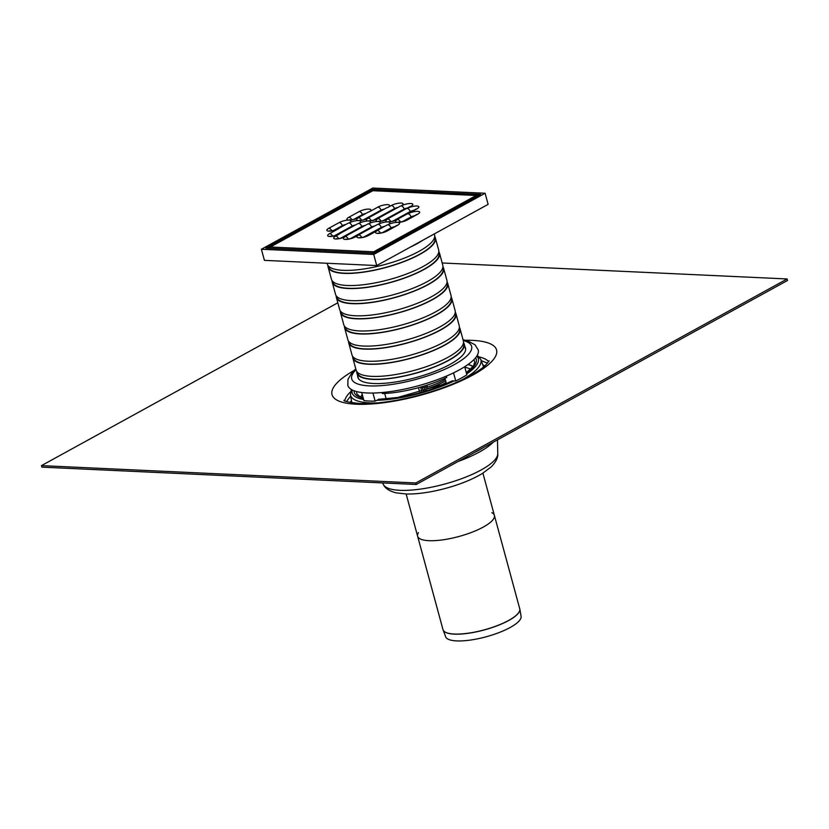 <?xml version="1.0" encoding="UTF-8"?>
<svg xmlns="http://www.w3.org/2000/svg" width="829" height="829" viewBox="0 0 829 829"><rect width="100%" height="100%" fill="white"/><g stroke="black" fill="none" stroke-linecap="round" stroke-linejoin="round"><path stroke-width="1.24" d="M423.298 389.931A52.3 14.59 164.8 0 1 424.51 389.63M422.614 387.941A52.3 14.59 164.8 0 1 425.774 387.184M468.074 364.47A60.258 16.808 164.8 0 1 473.121 366.459M360.594 397.029A60.258 16.808 164.8 0 1 362.273 394.573M350.284 402.479A71.781 20.031 164.8 0 1 351.455 400.542M482.789 364.853A71.781 20.031 164.8 0 1 484.778 365.941M41.864 467.141L41.45 465.629L415.826 482.975L416.231 484.488L41.864 467.141M416.231 484.488L787.55 280.471L787.135 278.958L442.178 262.98M415.826 482.975L787.135 278.958M41.45 465.629L337.817 302.792M418.448 532.622A39.771 11.098 -15.2 0 0 417.619 536.218A39.771 11.098 -15.2 0 0 458.903 536.498A39.771 11.098 -15.2 0 0 494.374 515.358A39.771 11.098 -15.2 0 0 491.846 512.674M427.443 385.019L426.531 389.039L425.111 391.402M423.318 392.241L426.013 385.475M423.629 391.153L421.837 386.728M421.971 392.086L420.614 387.081M443.038 629.75A39.771 11.098 -15.2 0 0 443.09 629.936L445.639 636.776A39.108 10.912 -15.2 0 0 486.157 636.786A39.108 10.912 -15.2 0 0 521.089 616.279L519.824 609.087A39.771 11.098 -15.2 0 0 519.783 608.9M406.148 494.022L417.619 536.218A39.771 11.098 -15.2 0 0 458.903 536.498A39.771 11.098 -15.2 0 0 494.374 515.358L482.913 473.162M384.697 393.474L386.169 398.904M382.107 392.531L382.563 393.557M379.195 399.309L375.143 401.122L372.946 393.039A67.563 18.849 164.8 0 1 366.998 392.967A67.563 18.849 164.8 0 1 361.713 392.521A67.563 18.849 164.8 0 1 347.838 385.381L347.962 379.371L352.398 372.076L355.776 368.874M453.546 372.863L455.743 380.946A67.563 18.849 164.8 0 0 466.882 374.822L464.686 366.739A67.563 18.849 164.8 0 1 453.546 372.863A67.563 18.849 164.8 0 1 372.946 393.039M375.143 401.122A67.563 18.849 164.8 0 1 363.91 400.604L361.713 392.521M455.743 380.946L451.919 381.06M463.038 339.735L467.39 340.74L475.048 344.802L478.229 349.952A67.563 18.849 164.8 0 1 464.686 366.739M446.613 377.527L446.375 376.117M446.375 383.558L444.945 378.293M464.934 346.719A55.792 15.564 164.8 0 1 465.504 347.993A55.792 15.564 164.8 0 1 450.002 364.397A55.792 15.564 164.8 0 1 393.008 382.356A55.792 15.564 164.8 0 1 357.827 377.247A55.792 15.564 164.8 0 1 357.672 375.869M422.852 240.223A55.574 15.502 164.8 0 1 417.07 243.716A55.574 15.502 164.8 0 1 410.21 247.166M434.292 233.933L434.562 234.949A55.574 15.502 164.8 0 1 419.122 251.291A55.574 15.502 164.8 0 1 362.356 269.187A55.574 15.502 164.8 0 1 327.31 264.088L327.082 263.259M434.614 237.187L434.862 238.12A55.025 15.357 164.8 0 1 419.567 254.306A55.025 15.357 164.8 0 1 363.361 272.026A55.025 15.357 164.8 0 1 328.657 266.979L328.398 266.036M434.707 236.545A55.574 15.502 164.8 0 1 435.391 237.985A55.574 15.502 164.8 0 1 419.951 254.316A55.574 15.502 164.8 0 1 363.175 272.213A55.574 15.502 164.8 0 1 328.129 267.125A55.574 15.502 164.8 0 1 327.994 265.529M435.391 237.985L438.686 250.099A55.574 15.502 164.8 0 1 423.236 266.441A55.574 15.502 164.8 0 1 366.47 284.337A55.574 15.502 164.8 0 1 331.424 279.238L328.129 267.125M438.728 252.327L438.976 253.27A55.025 15.357 164.8 0 1 423.692 269.446A55.025 15.357 164.8 0 1 367.475 287.166A55.025 15.357 164.8 0 1 332.771 282.129L332.522 281.186M438.821 251.684A55.574 15.502 164.8 0 1 439.505 253.125A55.574 15.502 164.8 0 1 424.065 269.466A55.574 15.502 164.8 0 1 367.288 287.362A55.574 15.502 164.8 0 1 332.242 282.264A55.574 15.502 164.8 0 1 332.108 280.679M439.505 253.125L442.8 265.249A55.574 15.502 164.8 0 1 427.349 281.58A55.574 15.502 164.8 0 1 370.584 299.476A55.574 15.502 164.8 0 1 335.538 294.388L332.242 282.264M442.841 267.477L443.09 268.42A55.025 15.357 164.8 0 1 427.805 284.596A55.025 15.357 164.8 0 1 371.589 302.316A55.025 15.357 164.8 0 1 336.885 297.269L336.636 296.336M442.935 266.834A55.574 15.502 164.8 0 1 443.619 268.275A55.574 15.502 164.8 0 1 428.178 284.616A55.574 15.502 164.8 0 1 371.402 302.512A55.574 15.502 164.8 0 1 336.367 297.414A55.574 15.502 164.8 0 1 336.222 295.829M443.619 268.275L446.914 280.389A55.574 15.502 164.8 0 1 431.474 296.73A55.574 15.502 164.8 0 1 374.698 314.626A55.574 15.502 164.8 0 1 339.652 309.538L336.367 297.414M446.955 282.627L447.214 283.57A55.025 15.357 164.8 0 1 431.919 299.746A55.025 15.357 164.8 0 1 375.703 317.466A55.025 15.357 164.8 0 1 340.999 312.419L340.75 311.476M447.049 281.984A55.574 15.502 164.8 0 1 447.733 283.425A55.574 15.502 164.8 0 1 432.292 299.766A55.574 15.502 164.8 0 1 375.527 317.652A55.574 15.502 164.8 0 1 340.481 312.564A55.574 15.502 164.8 0 1 340.346 310.979M447.733 283.425L451.028 295.538A55.574 15.502 164.8 0 1 435.588 311.88A55.574 15.502 164.8 0 1 378.812 329.776A55.574 15.502 164.8 0 1 343.766 324.678L340.481 312.564M451.069 297.777L451.328 298.709A55.025 15.357 164.8 0 1 436.033 314.896A55.025 15.357 164.8 0 1 379.817 332.605A55.025 15.357 164.8 0 1 345.123 327.569L344.864 326.626M451.163 297.124A55.574 15.502 164.8 0 1 451.846 298.564A55.574 15.502 164.8 0 1 436.406 314.906A55.574 15.502 164.8 0 1 379.641 332.802A55.574 15.502 164.8 0 1 344.595 327.714A55.574 15.502 164.8 0 1 344.46 326.118M451.846 298.564L455.142 310.688A55.574 15.502 164.8 0 1 439.702 327.03A55.574 15.502 164.8 0 1 382.925 344.916A55.574 15.502 164.8 0 1 347.89 339.828L344.595 327.714M455.183 312.916L455.442 313.859A55.025 15.357 164.8 0 1 440.147 330.035A55.025 15.357 164.8 0 1 383.931 347.755A55.025 15.357 164.8 0 1 349.237 342.719L348.978 341.776M455.276 312.274A55.574 15.502 164.8 0 1 455.971 313.714A55.574 15.502 164.8 0 1 440.52 330.056A55.574 15.502 164.8 0 1 383.754 347.952A55.574 15.502 164.8 0 1 348.708 342.854A55.574 15.502 164.8 0 1 348.574 341.268M455.971 313.714L459.256 325.838A55.574 15.502 164.8 0 1 443.816 342.17A55.574 15.502 164.8 0 1 387.05 360.066A55.574 15.502 164.8 0 1 352.004 354.978L348.708 342.854M459.297 328.066L459.556 329.009A55.025 15.357 164.8 0 1 444.261 345.185A55.025 15.357 164.8 0 1 388.055 362.905A55.025 15.357 164.8 0 1 353.351 357.859L353.092 356.926M459.39 327.424A55.574 15.502 164.8 0 1 460.085 328.864A55.574 15.502 164.8 0 1 444.634 345.206A55.574 15.502 164.8 0 1 387.868 363.102A55.574 15.502 164.8 0 1 352.822 358.004A55.574 15.502 164.8 0 1 352.688 356.418M460.085 328.864L463.37 340.978A55.574 15.502 164.8 0 1 447.929 357.32A55.574 15.502 164.8 0 1 391.164 375.216A55.574 15.502 164.8 0 1 356.118 370.117L352.822 358.004M463.421 343.216L463.67 344.149A55.025 15.357 164.8 0 1 448.375 360.335A55.025 15.357 164.8 0 1 392.169 378.055A55.025 15.357 164.8 0 1 357.465 373.009L357.206 372.066M463.515 342.574A55.574 15.502 164.8 0 1 464.199 344.014A55.574 15.502 164.8 0 1 448.758 360.346A55.574 15.502 164.8 0 1 391.982 378.242A55.574 15.502 164.8 0 1 356.936 373.154A55.574 15.502 164.8 0 1 356.802 371.558M446.738 377.464A55.574 15.502 164.8 0 1 382.387 393.568M480.633 194.369L373.692 253.125L265.881 248.13L372.812 189.375L480.633 194.369M373.123 190.504L372.812 189.375M485.11 193.25L372.801 188.048L261.404 249.249L373.713 254.451L485.11 193.25L488.126 204.359L376.729 265.56L373.713 254.451M261.404 249.249L264.42 260.358L376.729 265.56M420.749 192.919A3.264 2.373 -87.3 0 1 421.733 192.68L373.806 190.463A3.264 2.373 92.7 0 0 372.832 190.701L476.157 195.489A3.264 2.373 -87.3 0 1 477.131 195.25L429.215 193.033A3.264 2.373 92.7 0 0 428.241 193.271M372.532 253.073A3.264 2.373 -87.3 0 1 373.682 251.798L318.274 249.228L318.637 250.576M325.756 249.57A3.264 2.373 92.7 0 0 324.616 250.845M317.134 250.503A3.264 2.373 -87.3 0 1 318.274 249.228L270.347 247.011A3.264 2.373 92.7 0 0 269.207 248.285M477.556 196.058A3.264 2.052 -118.8 0 0 476.157 195.489L428.634 221.602L428.945 222.763M430.023 222.172A3.264 2.052 61.2 0 0 428.634 221.602L373.682 251.798A3.264 2.052 61.2 0 1 375.071 252.368M422.603 226.255A3.264 2.052 -118.8 0 0 421.205 225.685M317.88 220.897A3.264 2.052 -118.8 0 0 317.124 221.063L269.601 247.177A3.264 2.052 61.2 0 1 270.347 247.011L372.832 190.701A3.264 2.052 -118.8 0 0 372.086 190.867L324.553 216.98A3.264 2.052 61.2 0 1 325.31 216.815M324.015 217.519A3.264 2.052 61.2 0 1 324.553 216.98M421.733 192.68A3.264 2.373 -87.3 0 1 422.676 193.012M418.479 387.682L419.837 392.677M422.552 387.858A52.652 14.694 164.8 0 1 425.785 387.081M464.831 367.278A57.356 16 164.8 0 1 470.634 369.247M360.76 397.101A60.04 16.746 164.8 0 1 362.325 394.739M467.939 364.563A60.04 16.746 164.8 0 1 473.027 366.594M473.722 359.796A61.035 17.026 164.8 0 1 474.727 362.014L473.556 365.838L466.323 372.77M363.185 397.92L359.952 396.728L356.967 394.003A61.035 17.026 164.8 0 1 356.708 391.589M363.289 398.314A63.211 17.637 164.8 0 1 354.066 390.77M475.597 357.755A63.211 17.637 164.8 0 1 466.385 372.998M452.727 380.801A63.211 17.637 164.8 0 1 378.128 399.474M363.61 399.505A65.377 18.238 164.8 0 1 352.17 389.941M476.81 356.076A65.377 18.238 164.8 0 1 466.644 373.92M454.23 380.874A65.377 18.238 164.8 0 1 376.646 400.293M477.307 355.237L480.768 359.423A67.543 18.839 164.8 0 1 461.525 380.076M377.496 402.904A67.543 18.839 164.8 0 1 369.703 402.884A67.543 18.839 164.8 0 1 350.449 394.832L351.848 402.759M479.255 356.936A75.107 20.953 164.8 0 1 488.654 361.693M344.791 400.79A75.107 20.953 164.8 0 1 350.491 391.92M465.618 340.263A85.273 23.792 164.8 0 1 475.991 373.247A85.273 23.792 164.8 0 1 356.18 404.22A85.273 23.792 164.8 0 1 353.817 370.636M445.65 380.874A41.326 11.533 164.8 0 1 426.531 389.039M445.256 379.433A41.792 11.658 164.8 0 1 427.153 387.216M446.095 382.501A40.01 11.16 164.8 0 1 432.925 388.687M446.282 383.216A39.771 11.098 164.8 0 1 443.67 384.687M483.628 447.453A64.289 17.937 164.8 0 1 473.95 452.779M493.276 442.158A64.051 17.865 164.8 0 1 458.054 461.515M497.493 439.847L497.763 453.681A59.356 16.559 164.8 0 1 462.572 478.323A59.356 16.559 164.8 0 1 399.868 490.322A59.356 16.559 164.8 0 1 383.485 484.727L382.47 482.924M519.742 608.724A39.771 11.098 164.8 0 1 484.271 629.853A39.771 11.098 164.8 0 1 442.976 629.574L443.09 629.936A39.771 11.098 -15.2 0 0 484.291 629.947A39.771 11.098 -15.2 0 0 519.824 609.087L494.374 515.358M463.266 340.584A62.113 17.326 164.8 0 1 448.717 367.496A62.113 17.326 164.8 0 1 369.34 385.879A62.113 17.326 164.8 0 1 356.004 369.724M391.143 228.576L390.967 227.934A3.813 1.067 164.8 0 1 394.397 226.783M382.407 232.638L390.967 227.934A3.264 2.052 61.2 0 0 387.899 224.804A7.088 1.979 -15.2 0 0 387.858 221.923A7.088 1.979 -15.2 0 0 378.159 224.348A7.088 1.979 -15.2 0 0 378.117 221.478A7.088 1.979 -15.2 0 0 368.428 223.903A7.088 1.979 -15.2 0 0 368.387 221.022A7.088 1.979 -15.2 0 0 358.698 223.447A7.088 1.979 -15.2 0 0 358.656 220.576A7.088 1.979 -15.2 0 0 348.957 223.001A7.088 1.979 -15.2 0 0 348.926 220.12A7.088 1.979 -15.2 0 0 339.227 222.545L328.833 228.255A7.088 1.979 -15.2 0 0 328.875 231.136A7.088 1.979 -15.2 0 0 338.564 228.711A3.264 2.052 -118.8 0 0 337.817 228.877C334.284 230.421 331.486 231.084 329.424 230.856L329.932 231.125M411.184 217.55L411.018 216.918A3.813 1.067 164.8 0 1 414.448 215.768M402.459 221.623L411.018 216.918A3.264 2.052 61.2 0 0 407.951 213.789L416.863 208.887A7.088 1.979 -15.2 0 0 416.821 206.006A7.088 1.979 -15.2 0 0 407.122 208.442L410.842 206.4A7.088 1.979 -15.2 0 0 410.801 203.519A7.088 1.979 -15.2 0 0 401.101 205.944A7.088 1.979 -15.2 0 0 401.06 203.064A7.088 1.979 -15.2 0 0 391.371 205.499L387.661 207.54A7.088 1.979 -15.2 0 0 387.62 204.659A7.088 1.979 -15.2 0 0 377.92 207.084L369.009 211.986A7.088 1.979 -15.2 0 0 368.978 209.105A7.088 1.979 -15.2 0 0 359.278 211.53L348.885 217.239A7.088 1.979 -15.2 0 0 348.926 220.12A7.088 1.979 -15.2 0 0 358.615 217.695A7.088 1.979 -15.2 0 0 358.656 220.576A7.088 1.979 -15.2 0 0 368.345 218.141A7.088 1.979 -15.2 0 0 368.387 221.022A7.088 1.979 -15.2 0 0 378.086 218.597A7.088 1.979 -15.2 0 0 378.117 221.478A7.088 1.979 -15.2 0 0 387.817 219.043A7.088 1.979 -15.2 0 0 387.858 221.923A7.088 1.979 -15.2 0 0 397.547 219.498A7.088 1.979 -15.2 0 0 397.588 222.379A7.088 1.979 -15.2 0 0 407.288 219.944L417.681 214.234A7.088 1.979 -15.2 0 0 417.64 211.354A7.088 1.979 -15.2 0 0 407.951 213.789M410.365 212.203L410.189 211.571A3.813 1.067 164.8 0 1 413.619 210.421M392.728 221.167L410.189 211.571A3.264 2.052 61.2 0 0 407.122 208.442M404.345 209.716L404.169 209.084A3.813 1.067 164.8 0 1 407.599 207.924M382.988 220.721L404.169 209.084A3.264 2.052 61.2 0 0 401.101 205.944A3.264 2.052 61.2 0 0 400.355 206.11L377.33 218.763A3.264 2.052 61.2 0 1 378.086 218.597A3.264 2.052 -118.8 0 1 380.946 221.125M394.614 209.26L394.438 208.628A3.813 1.067 164.8 0 1 397.868 207.478M373.257 220.265L394.438 208.628A3.264 2.052 61.2 0 0 391.371 205.499M381.164 210.856L380.998 210.214A3.813 1.067 164.8 0 1 384.418 209.063M363.527 219.82L380.998 210.214A3.264 2.052 61.2 0 0 377.92 207.084M362.522 215.302L362.346 214.659A3.813 1.067 164.8 0 1 365.776 213.509M353.796 219.364L362.346 214.659A3.264 2.052 61.2 0 0 359.278 211.53M331.693 230.783A3.264 2.052 -118.8 0 0 328.833 228.255M333.745 230.379L342.294 225.685A3.264 2.052 -118.8 0 0 339.227 222.545M337.817 228.877L348.211 223.167A3.264 2.052 61.2 0 1 348.957 223.001A3.264 2.052 -118.8 0 1 352.035 226.13A3.813 1.067 164.8 0 1 355.454 224.98M342.47 226.317L342.294 225.685A3.813 1.067 164.8 0 1 345.724 224.524M332.512 236.13A3.264 2.052 -118.8 0 0 329.652 233.602A7.088 1.979 -15.2 0 0 329.693 236.483A7.088 1.979 -15.2 0 0 339.382 234.058A3.264 2.052 -118.8 0 0 338.636 234.224C335.103 235.768 332.305 236.431 330.253 236.203L330.75 236.472M338.564 228.711L329.652 233.602M334.564 235.726L352.035 226.13L352.201 226.763M338.636 234.224L357.941 223.612A3.264 2.052 61.2 0 1 358.698 223.447A3.264 2.052 -118.8 0 1 361.765 226.586A3.813 1.067 164.8 0 1 365.195 225.426M338.533 238.628A3.264 2.052 -118.8 0 0 335.672 236.099A7.088 1.979 -15.2 0 0 335.714 238.98A7.088 1.979 -15.2 0 0 345.403 236.545A3.264 2.052 -118.8 0 0 344.657 236.711C341.123 238.255 338.325 238.918 336.273 238.69L336.771 238.97M339.382 234.058L335.672 236.099M340.584 238.224L361.765 226.586L361.941 227.219M344.657 236.711L367.682 224.068A3.264 2.052 61.2 0 1 368.428 223.903A3.264 2.052 -118.8 0 1 371.496 227.032A3.813 1.067 164.8 0 1 374.926 225.882M348.263 239.073A3.264 2.052 -118.8 0 0 345.403 236.545A7.088 1.979 -15.2 0 0 345.444 239.426A7.088 1.979 -15.2 0 0 355.144 237.001A3.264 2.052 -118.8 0 0 354.387 237.167C350.854 238.711 348.066 239.374 346.004 239.146L346.501 239.415M350.315 238.669L371.496 227.032L371.672 227.664M354.387 237.167L377.413 224.514A3.264 2.052 61.2 0 1 378.159 224.348A3.264 2.052 -118.8 0 1 381.236 227.488A3.813 1.067 164.8 0 1 384.656 226.327M355.144 237.001L358.853 234.959A7.088 1.979 -15.2 0 0 358.895 237.84A7.088 1.979 -15.2 0 0 368.584 235.415L377.496 230.514A7.088 1.979 -15.2 0 0 377.537 233.395A7.088 1.979 -15.2 0 0 387.236 230.97L397.63 225.25A7.088 1.979 -15.2 0 0 397.588 222.379A7.088 1.979 -15.2 0 0 387.899 224.804A3.264 2.052 61.2 0 0 387.143 224.97L387.682 224.804M368.584 235.415A3.264 2.052 -118.8 0 0 367.838 235.571C364.304 237.125 361.506 237.778 359.454 237.56L359.952 237.83M361.713 237.488A3.264 2.052 -118.8 0 0 358.853 234.959M363.765 237.084L381.236 227.488L381.402 228.12M397.423 225.26L396.873 225.415A3.264 2.052 61.2 0 1 397.63 225.25M396.873 225.415L386.48 231.125A3.264 2.052 61.2 0 1 387.236 230.97M380.356 233.042A3.264 2.052 -118.8 0 0 377.496 230.514M417.474 214.245L416.925 214.4A3.264 2.052 61.2 0 1 417.681 214.234M416.925 214.4L406.531 220.11A3.264 2.052 61.2 0 1 407.288 219.944M400.407 222.027A3.264 2.052 -118.8 0 0 397.547 219.498A3.264 2.052 61.2 0 0 396.801 219.664C393.267 221.208 390.469 221.871 388.407 221.644L388.915 221.913M416.645 208.887L416.106 209.053A3.264 2.052 61.2 0 1 416.863 208.887M390.677 221.571A3.264 2.052 -118.8 0 0 387.817 219.043A3.264 2.052 61.2 0 0 387.06 219.208C383.537 220.752 380.739 221.416 378.677 221.188L379.174 221.467M410.624 206.4L410.086 206.566A3.264 2.052 61.2 0 1 410.842 206.4M371.205 220.669A3.264 2.052 -118.8 0 0 368.345 218.141A3.264 2.052 61.2 0 0 367.599 218.307C364.066 219.851 361.268 220.514 359.216 220.286L359.713 220.566M387.444 207.54L386.905 207.696A3.264 2.052 61.2 0 1 387.661 207.54M361.475 220.213A3.264 2.052 -118.8 0 0 358.615 217.695A3.264 2.052 61.2 0 0 357.869 217.861C354.335 219.405 351.537 220.068 349.475 219.84L349.973 220.11M368.801 211.986L368.263 212.141A3.264 2.052 61.2 0 1 369.009 211.986M351.745 219.768A3.264 2.052 -118.8 0 0 348.885 217.239M452.396 380.832L447.1 383.247L397.713 397.474L378.521 399.319M351.32 389.475L350.449 394.832M480.768 359.423L483.576 366.967M487.556 363.164L481.203 360.615M350.667 396.075L346.481 401.485M489.12 360.812L485.525 365.257C481.017 369.516 473.597 374.18 463.256 379.257C443.702 388.5 421.795 395.443 397.547 400.086C382.501 402.811 369.734 403.941 359.268 403.474C348.771 402.314 343.662 401.246 343.942 400.262M497.763 453.681C498.156 457.525 495.991 461.908 491.276 466.841L482.354 473.504C472.561 479.359 460.468 484.271 446.064 488.25C431.298 492.239 418.096 494.167 406.479 494.022L395.713 492.789C389.236 490.965 385.153 488.281 383.485 484.727M442.976 629.574L417.619 536.218M356.936 373.154L358.397 378.521M464.199 344.014L465.66 349.372M348.211 223.167L348.75 223.001M357.941 223.612L358.48 223.457M367.682 224.068L368.221 223.903M377.413 224.514L377.951 224.358M386.48 231.125C382.946 232.68 380.159 233.332 378.097 233.115L378.594 233.384M367.838 235.571L387.143 224.97M406.531 220.11C402.998 221.654 400.21 222.317 398.148 222.089L398.645 222.369M416.106 209.053L396.801 219.664M410.086 206.566L387.06 219.208M400.894 205.955L400.355 206.11M377.33 218.763C373.796 220.307 371.009 220.97 368.946 220.742L369.444 221.011M386.905 207.696L367.599 218.307M368.263 212.141L357.869 217.861M269.601 247.177A3.264 3.264 0 0 0 268.441 248.244M478.426 195.582A3.264 3.264 0 0 0 477.131 195.25M373.806 190.463A3.264 3.264 0 0 0 372.086 190.867"/></g></svg>
